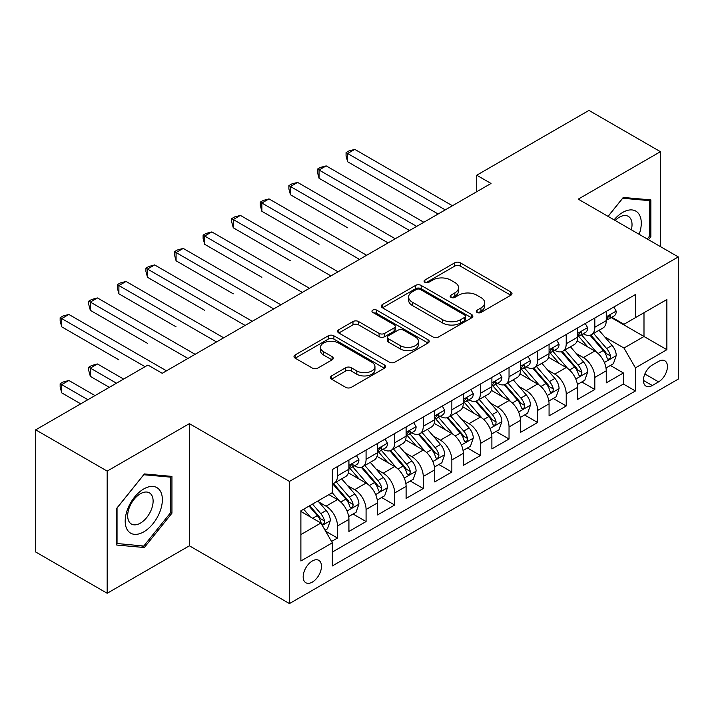 <?xml version="1.0" encoding="UTF-8"?>
<svg xmlns="http://www.w3.org/2000/svg" width="714" height="714" viewBox="0 0 714 714"><rect width="100%" height="100%" fill="white"/><g stroke="black" fill="none" stroke-linecap="round" stroke-linejoin="round"><path stroke-width="1.07" d="M477.095 312.437A2.776 1.607 0 0 0 481.022 312.437L510.84 295.221A3.972 2.294 0 0 0 512 293.597A3.972 2.294 0 0 0 510.84 291.981L460.325 262.814A3.972 2.294 0 0 0 454.711 262.814L424.892 280.031A2.776 1.607 0 0 0 424.08 281.164A2.776 1.607 0 0 0 424.892 282.298A2.776 1.607 0 0 0 428.819 282.298L432.684 280.067A12.7 7.336 0 0 1 450.641 280.067L454.854 282.503A12.7 7.336 0 0 1 458.575 287.688A12.7 7.336 0 0 1 454.854 292.874L450.998 295.096A2.776 1.607 0 0 0 450.177 296.23A2.776 1.607 0 0 0 450.998 297.363A2.776 1.607 0 0 0 454.925 297.363L458.781 295.141A12.7 7.336 0 0 1 476.747 295.141L480.95 297.568A12.7 7.336 0 0 1 484.672 302.754A12.7 7.336 0 0 1 480.95 307.939L477.095 310.171A2.776 1.607 0 0 0 476.283 311.304A2.776 1.607 0 0 0 477.095 312.437L477.095 310.171M312.321 582.115A12.941 7.47 120 0 0 320.782 570.718A12.941 7.47 120 0 0 318.792 560.347A12.941 7.47 120 0 0 312.321 560.99A12.941 7.47 120 0 0 303.869 572.396A12.941 7.47 120 0 0 305.86 582.758A12.941 7.47 120 0 0 312.321 582.115M331.51 375.912A3.972 2.294 0 0 0 330.35 377.527A3.972 2.294 0 0 0 331.51 379.152L345.683 387.336A3.972 2.294 0 0 0 351.297 387.336L384.409 368.219A3.972 2.294 0 0 0 385.569 366.594A3.972 2.294 0 0 0 384.409 364.97L333.893 335.812A3.972 2.294 0 0 0 328.279 335.812L295.168 354.929A3.972 2.294 0 0 0 293.998 356.545A3.972 2.294 0 0 0 295.168 358.169L312.286 368.049A3.972 2.294 0 0 0 317.9 368.049L332.072 359.874A3.972 2.294 0 0 0 333.233 358.249A3.972 2.294 0 0 0 332.072 356.634L323.576 351.725A10.621 6.131 0 0 1 320.47 347.397A10.621 6.131 0 0 1 327.021 341.729A10.621 6.131 0 0 1 338.597 343.059L371.851 362.257A10.621 6.131 0 0 1 374.957 366.594A10.621 6.131 0 0 1 368.406 372.262A10.621 6.131 0 0 1 356.839 370.932L351.297 367.728A3.972 2.294 0 0 0 345.683 367.728L331.51 375.912L331.51 379.152M189.38 423.643L107.18 471.106L35.7 429.837L35.7 551.993L107.18 593.263L189.38 545.799L289.456 603.58L289.456 481.423L189.38 423.643L189.38 545.799M660.432 246.607L660.432 151.689L578.233 199.152L678.3 256.924L289.456 481.423M660.432 151.689L588.952 110.42L476.729 175.216L476.729 191.718M35.7 429.837L147.923 365.05L162.221 373.297L491.027 183.462L476.729 175.216M432.961 336.946A3.972 2.294 0 0 0 438.574 336.946L471.695 317.819A3.972 2.294 0 0 0 472.855 316.204A3.972 2.294 0 0 0 471.695 314.579L421.18 285.421A3.972 2.294 0 0 0 415.566 285.421L382.445 304.539A3.972 2.294 0 0 0 381.285 306.154A3.972 2.294 0 0 0 382.445 307.779L432.961 336.946M373.877 313.035A2.776 1.607 0 0 1 376.689 313.428L376.689 310.126L428.052 339.775A3.972 2.294 0 0 1 429.212 341.399A3.972 2.294 0 0 1 428.052 343.023L394.931 362.141A3.972 2.294 0 0 1 389.317 362.141L338.802 332.974L338.802 329.734A3.972 2.294 0 0 0 337.642 331.35A3.972 2.294 0 0 0 338.802 332.974M338.802 329.734L352.975 321.55A3.972 2.294 0 0 1 358.589 321.55L379.08 333.376A3.972 2.294 0 0 0 384.694 333.376L394.092 327.949A3.972 2.294 0 0 0 395.253 326.334A3.972 2.294 0 0 0 394.092 324.709L372.762 312.393A2.776 1.607 0 0 1 371.949 311.259A2.776 1.607 0 0 1 373.663 309.778A2.776 1.607 0 0 1 376.689 310.126M331.555 541.471L337.49 538.044L325.62 531.198M318.872 502.04L326.048 506.181A16.172 9.336 60 0 1 337.49 525.995L348.923 519.39L348.923 531.439L366.077 521.541L353.064 514.026M347.459 485.529L354.644 489.679A16.172 9.336 60 0 1 366.077 509.484L377.519 502.888L377.519 514.937L394.672 505.03L381.66 497.515M376.055 469.027L383.231 473.168A16.172 9.336 60 0 1 394.672 492.981L406.105 486.377L406.105 498.426L423.259 488.519L410.255 481.013M404.642 452.515L411.826 456.665A16.172 9.336 60 0 1 423.259 476.47L434.701 469.866L434.701 481.923L451.855 472.016L438.842 464.502M433.237 436.013L440.413 440.154A16.172 9.336 60 0 1 451.855 459.968L463.288 453.363L463.288 465.412L480.442 455.505L467.438 447.999M461.833 419.502L469.009 423.652A16.172 9.336 60 0 1 480.442 443.456L491.884 436.852L491.884 448.901L509.037 439.003L496.025 431.488M490.42 402.999L497.604 407.141A16.172 9.336 60 0 1 509.037 426.954L520.47 420.35L520.47 432.398L537.624 422.492L524.62 414.986M519.016 386.488L526.191 390.629A16.172 9.336 60 0 1 537.624 410.443L549.066 403.838L549.066 415.887L566.22 405.989L553.207 398.474M547.602 369.986L554.787 374.127A16.172 9.336 60 0 1 566.22 393.932L577.653 387.336L577.653 399.385L594.816 389.478L594.816 377.429A16.172 9.336 -120 0 0 583.374 357.616L576.198 353.475M581.803 381.972L594.816 389.478M348.923 519.39A16.172 9.336 -120 0 0 337.49 499.586L328.904 494.632M377.519 502.888A16.172 9.336 -120 0 0 366.077 483.075L348.396 472.864M406.105 486.377A16.172 9.336 -120 0 0 394.672 466.563L376.992 456.362M434.701 469.866A16.172 9.336 -120 0 0 423.259 450.061L405.579 439.851M463.288 453.363A16.172 9.336 -120 0 0 451.855 433.55L434.174 423.348M491.884 436.852A16.172 9.336 -120 0 0 480.442 417.047L462.761 406.837M520.47 420.35A16.172 9.336 -120 0 0 509.037 400.536L491.357 390.326M549.066 403.838A16.172 9.336 -120 0 0 537.624 384.034L519.944 373.824M577.653 387.336A16.172 9.336 -120 0 0 566.22 367.523L548.539 357.312M658.576 361.418L652.284 365.05A12.531 7.238 120 0 0 644.09 376.091A12.531 7.238 120 0 0 646.018 386.14A12.531 7.238 120 0 0 652.284 385.515L658.576 381.883A12.531 7.238 120 0 0 666.76 370.843A12.531 7.238 120 0 0 664.841 360.793A12.531 7.238 120 0 0 658.576 361.418M289.456 603.58L678.3 379.08L678.3 256.924M300.889 534.581L320.907 523.023L332.34 542.827L332.34 565.943L635.415 390.969L635.415 367.853L623.974 348.048L604.785 336.963M332.34 542.827L300.889 560.99L300.889 510.805L332.34 492.651L332.34 469.535L635.415 294.561L635.415 317.668L666.867 299.514L666.867 349.699L635.415 367.853M354.492 465.823L354.644 465.903A16.172 9.336 60 0 0 362.73 466.706L374.163 460.102A16.172 9.336 -120 0 0 377.519 452.703L377.519 443.456M383.079 449.311L383.231 449.401A16.172 9.336 60 0 0 391.317 450.204L402.758 443.599A16.172 9.336 -120 0 0 406.105 436.192L406.105 426.945M411.675 432.809L411.826 432.889A16.172 9.336 60 0 0 419.912 433.693L431.345 427.088A16.172 9.336 -120 0 0 434.701 419.689L434.701 410.443M440.27 416.298L440.413 416.387A16.172 9.336 60 0 0 448.499 417.19L459.941 410.586A16.172 9.336 -120 0 0 463.288 403.178L463.288 393.932M468.857 399.795L469.009 399.876A16.172 9.336 60 0 0 477.095 400.679L488.528 394.074A16.172 9.336 -120 0 0 491.884 386.676L491.884 377.429M497.453 383.284L497.604 383.373A16.172 9.336 60 0 0 505.69 384.168L517.123 377.572A16.172 9.336 -120 0 0 520.47 370.164L520.47 360.918M526.039 366.773L526.191 366.862A16.172 9.336 60 0 0 534.277 367.665L545.719 361.061A16.172 9.336 -120 0 0 549.066 353.653L549.066 344.416M554.635 350.271L554.787 350.36A16.172 9.336 60 0 0 562.873 351.154L574.306 344.55A16.172 9.336 -120 0 0 577.653 337.151L577.653 327.904M332.34 552.074L623.402 384.034L623.402 372.976L606.248 382.874L606.248 370.825A16.172 9.336 -120 0 0 594.816 351.02L577.126 340.81M583.222 333.759L583.374 333.849A16.172 9.336 -120 0 0 591.46 334.652A16.172 9.336 -120 0 0 594.816 327.244L594.816 317.998M591.46 334.652L602.902 328.047A16.172 9.336 -120 0 0 606.248 320.64L606.248 311.402M337.49 466.563L337.49 475.81A16.172 9.336 60 0 1 334.134 483.217A16.172 9.336 60 0 1 332.34 483.869M334.134 483.217L345.576 476.613A16.172 9.336 -120 0 0 348.923 469.205L348.923 459.968M366.077 450.061L366.077 459.307A16.172 9.336 60 0 1 362.73 466.706M394.672 433.55L394.672 442.796A16.172 9.336 60 0 1 391.317 450.204M423.259 417.047L423.259 426.285A16.172 9.336 60 0 1 419.912 433.693M451.855 400.536L451.855 409.782A16.172 9.336 60 0 1 448.499 417.19M480.442 384.034L480.442 393.271A16.172 9.336 60 0 1 477.095 400.679M509.037 367.523L509.037 376.769A16.172 9.336 60 0 1 505.69 384.168M537.624 351.011L537.624 360.258A16.172 9.336 60 0 1 534.277 367.665M566.22 334.509L566.22 343.755A16.172 9.336 60 0 1 562.873 351.154M566.22 393.932L566.22 405.989M537.624 410.443L537.624 422.492M509.037 426.954L509.037 439.003M480.442 443.456L480.442 455.505M451.855 459.968L451.855 472.016M423.259 476.47L423.259 488.519M394.672 492.981L394.672 505.03M366.077 509.484L366.077 521.541M337.49 525.995L337.49 538.044M320.907 523.023L300.889 511.465M623.974 348.048L643.992 336.49L643.992 312.723L666.867 299.514M611.246 317.587L666.867 349.699M611.818 317.257L623.974 324.272L635.415 317.668M107.18 471.106L107.18 593.263M610.399 365.461L623.402 372.976M623.402 384.034L635.415 390.969M648.446 239.69L650.856 236.691L650.856 199.902L623.26 197.439L608.051 216.36M116.757 545.05L144.353 547.513L171.94 513.188L171.94 476.399L144.353 473.935L116.757 508.261L116.757 545.05M649.419 235.87L650.856 236.691M170.512 512.366L171.94 513.188M141.434 545.826L144.353 547.513M478.201 312.83L480.95 311.242A12.7 7.336 0 0 0 484.672 306.056L484.672 302.754M458.575 287.688L458.575 290.991A12.7 7.336 0 0 1 454.854 296.176L452.105 297.756M510.787 295.248L460.325 266.117A3.972 2.294 0 0 0 454.711 266.117L426.008 282.69M471.642 317.855L421.18 288.715A3.972 2.294 0 0 0 415.566 288.715L382.499 307.805M464.68 317.337A2.776 1.607 0 0 0 465.492 316.204A2.776 1.607 0 0 0 464.68 315.07L420.332 289.465A2.776 1.607 0 0 0 416.405 289.465L412.335 291.821A12.7 7.336 0 0 0 408.613 297.006A12.7 7.336 0 0 0 412.335 302.192L442.644 319.685A12.7 7.336 0 0 0 460.61 319.685L464.68 317.337L464.68 320.64A2.776 1.607 0 0 0 465.492 319.506L465.492 316.204M408.613 297.006L408.613 300.308A12.7 7.336 0 0 0 412.335 305.485L412.335 302.192M464.68 320.64L460.61 322.987A12.7 7.336 0 0 1 442.644 322.987L412.335 305.485M338.855 333.001L352.975 324.852L352.975 321.55M395.253 326.334L395.253 329.636A3.972 2.294 0 0 1 394.092 331.251L384.694 336.678A3.972 2.294 0 0 1 379.08 336.678L358.589 324.852A3.972 2.294 0 0 0 352.975 324.852M376.689 313.428L427.998 343.05M400.34 345.656A10.621 6.131 0 0 0 411.907 346.977A10.621 6.131 0 0 0 418.458 341.319A10.621 6.131 0 0 0 415.352 336.981L403.633 330.216A3.972 2.294 0 0 0 398.019 330.216L388.621 335.642A3.972 2.294 0 0 0 387.461 337.267A3.972 2.294 0 0 0 388.621 338.891L400.34 345.656L400.34 348.95A10.621 6.131 0 0 0 411.907 350.279A10.621 6.131 0 0 0 418.458 344.621L418.458 341.319M387.461 337.267L387.461 340.569A3.972 2.294 0 0 0 388.621 342.193L388.621 338.891M400.34 348.95L388.621 342.193M374.957 366.594L374.957 369.897A10.621 6.131 0 0 1 368.406 375.555A10.621 6.131 0 0 1 356.839 374.234L351.297 371.03A3.972 2.294 0 0 0 345.683 371.03L331.564 379.179M320.47 347.397L320.47 350.699A10.621 6.131 0 0 0 323.576 355.028L323.576 351.725M332.019 359.901L323.576 355.028M384.355 368.245L333.893 339.114A3.972 2.294 0 0 0 328.279 339.114L295.221 358.196M606.007 367.996L613.397 363.729L616.253 355.474A10.719 6.185 -120 0 0 612.085 345.415L599.019 330.287M596.404 352.064L581.473 334.777M587.908 347.031L579.241 336.999A25.677 14.824 -120 0 0 578.447 336.098M347.638 227.793L290.455 194.77L290.455 186.524L297.604 182.391L395.244 238.762M590.005 335.232L603.223 350.529A10.719 6.185 60 0 1 607.043 357.91L607.819 359.178L609.265 358.972L610.238 357.803L610.47 355.929A10.719 6.185 -120 0 0 606.65 348.548L593.584 333.42M590.781 334.982L604.981 351.422A5.462 3.151 60 0 1 606.356 353.555L610.47 355.929M613.826 307.02L616.253 311.233A10.719 6.185 60 0 1 614.04 315.972L608.605 319.113A10.719 6.185 -120 0 0 610.47 316.641L610.247 315.695L608.908 315.954L607.043 318.623A10.719 6.185 60 0 1 606.248 320.149M445.277 209.88L347.638 153.51L354.787 149.378L452.426 205.748M606.605 319.613L606.65 319.613A10.719 6.185 -120 0 0 608.605 319.113M438.128 214.004L347.638 161.757L347.638 153.51L346.067 152.6L348.923 150.949L354.787 149.378M347.638 161.757L346.067 155.902L346.067 152.6M639.164 234.326A26.284 15.172 120 0 0 622.688 212.433A26.284 15.172 120 0 0 614.085 219.85M631.328 229.801A17.993 10.389 120 0 0 628.302 216.36A17.993 10.389 120 0 0 619.306 217.252A17.993 10.389 120 0 0 615.147 220.465M608.105 216.396L622.688 198.251L649.419 200.643L649.419 236.28L647.241 238.994M647.652 199.617L649.419 200.643M159.874 511.831A26.284 15.172 120 0 0 153.073 486.448A26.284 15.172 120 0 0 127.681 508.957A26.284 15.172 120 0 0 134.482 534.34A26.284 15.172 120 0 0 159.874 511.831M151.413 509.421A17.993 10.389 120 0 0 149.387 492.856A17.993 10.389 120 0 0 129.377 507.458A17.993 10.389 120 0 0 131.394 524.022A17.993 10.389 120 0 0 151.413 509.421M117.042 543.649L117.042 508.002L143.773 474.748L170.512 477.139L170.512 512.786L143.773 546.04L116.757 543.488M168.736 476.113L170.512 477.139M577.421 384.498L584.802 380.232L587.667 371.976A10.719 6.185 -120 0 0 583.49 361.918L570.424 346.79M567.808 368.567L552.877 351.279M559.312 363.533L550.646 353.501A25.677 14.824 -120 0 0 549.851 352.609M319.042 244.295L261.859 211.282L261.859 203.026L269.008 198.903L366.648 255.273M561.409 351.734L574.627 367.041A10.719 6.185 60 0 1 578.447 374.422L579.224 375.689L580.678 375.484L581.642 374.306L581.874 372.44A10.719 6.185 -120 0 0 578.054 365.059L564.997 349.931M562.195 351.484L576.385 367.924A5.462 3.151 60 0 1 577.76 370.057L581.874 372.44M548.825 401.009L556.215 396.743L559.071 388.487A10.719 6.185 -120 0 0 554.894 378.429L541.837 363.301M539.222 385.078L524.29 367.79M530.725 380.044L522.059 370.013A25.677 14.824 -120 0 0 521.256 369.12M290.455 260.806L233.273 227.793L233.273 219.537L240.413 215.405L338.061 271.784M532.822 368.245L546.031 383.543A10.719 6.185 60 0 1 549.851 390.924L550.637 392.191L552.083 391.995L553.055 390.817L553.288 388.943A10.719 6.185 -120 0 0 549.468 381.562L536.401 366.434M533.599 367.996L547.799 384.435A5.462 3.151 60 0 1 549.173 386.569L553.288 388.943M520.229 417.512L527.619 413.245L530.475 404.999A10.719 6.185 -120 0 0 526.307 394.931L513.241 379.812M510.626 401.58L495.694 384.302M502.129 396.547L493.463 386.515A25.677 14.824 -120 0 0 492.669 385.622M261.859 277.309L204.677 244.295L204.677 236.039L211.826 231.916L309.465 288.286M504.227 384.757L517.445 400.054A10.719 6.185 60 0 1 521.265 407.435L522.041 408.703L523.487 408.497L524.46 407.319L524.692 405.454A10.719 6.185 -120 0 0 520.872 398.073L507.815 382.945M505.003 384.507L519.203 400.938A5.462 3.151 60 0 1 520.577 403.08L524.692 405.454M491.643 434.023L499.032 429.757L501.888 421.501A10.719 6.185 -120 0 0 497.712 411.442L484.654 396.315M482.03 418.092L467.108 400.804M473.534 413.058L464.868 403.026A25.677 14.824 -120 0 0 464.073 402.134M233.273 293.82L176.081 260.806L176.081 252.551L183.23 248.418L280.87 304.798M475.64 401.259L488.849 416.557A10.719 6.185 60 0 1 492.669 423.938L493.454 425.214L494.9 425.008L495.864 423.83L496.105 421.956A10.719 6.185 -120 0 0 492.285 414.575L479.219 399.456M476.416 401.009L490.616 417.449A5.462 3.151 60 0 1 491.991 419.582L496.105 421.956M585.23 323.531L587.667 327.744A10.719 6.185 60 0 1 585.444 332.483L580.009 335.616A10.719 6.185 -120 0 0 581.874 333.152L581.651 332.197L580.312 332.465L578.447 335.134A10.719 6.185 60 0 1 577.653 336.651M416.681 226.383L319.042 170.012L326.191 165.889L423.83 222.259M578.019 336.115L578.054 336.115A10.719 6.185 -120 0 0 580.009 335.616M409.533 230.515L319.042 178.268L319.042 170.012L317.471 169.102L320.327 167.451L326.191 165.889M319.042 178.268L317.471 172.404L317.471 169.102M556.643 340.042L559.071 344.246A10.719 6.185 60 0 1 556.858 348.985L551.422 352.127A10.719 6.185 -120 0 0 553.288 349.655L553.064 348.709L551.726 348.976L549.851 351.636A10.719 6.185 60 0 1 549.066 353.162M388.095 242.894L288.884 185.613L291.74 183.962L297.604 182.391M549.423 352.627L549.468 352.627A10.719 6.185 -120 0 0 551.422 352.127M290.455 194.77L288.884 188.915L288.884 185.613M528.048 356.545L530.475 360.757A10.719 6.185 60 0 1 528.262 365.497L522.826 368.629A10.719 6.185 -120 0 0 524.692 366.166L524.469 365.211L523.13 365.479L521.265 368.147A10.719 6.185 60 0 1 520.47 369.673M359.499 259.396L260.289 202.116L263.145 200.473L269.008 198.903M520.827 369.138L520.872 369.138A10.719 6.185 -120 0 0 522.826 368.629M261.859 211.282L260.289 205.418L260.289 202.116M499.461 373.056L501.888 377.26A10.719 6.185 60 0 1 499.666 381.999L494.24 385.141A10.719 6.185 -120 0 0 496.105 382.668L495.873 381.722L494.534 381.99L492.669 384.65A10.719 6.185 60 0 1 491.884 386.176M330.912 275.907L231.693 218.627L234.558 216.976L240.413 215.405M492.241 385.64L492.285 385.64A10.719 6.185 -120 0 0 494.24 385.141M233.273 227.793L231.693 221.929L231.693 218.627M463.047 450.525L470.437 446.268L473.293 438.012A10.719 6.185 -120 0 0 469.125 427.945L456.059 412.826M453.444 434.594L438.512 417.315M444.947 429.569L436.281 419.529A25.677 14.824 -120 0 0 435.486 418.636M204.677 310.322L147.495 277.309L147.495 269.053L154.643 264.93L252.283 321.3M447.044 417.77L460.262 433.068A10.719 6.185 60 0 1 464.082 440.449L464.859 441.716L466.304 441.511L467.277 440.333L467.509 438.467A10.719 6.185 -120 0 0 463.689 431.086L450.623 415.959M447.821 417.52L462.02 433.951A5.462 3.151 60 0 1 463.395 436.093L467.509 438.467M470.865 389.558L473.293 393.771A10.719 6.185 60 0 1 471.079 398.51L465.644 401.643A10.719 6.185 -120 0 0 467.509 399.18L467.286 398.225L465.947 398.492L464.082 401.161A10.719 6.185 60 0 1 463.288 402.687M302.317 292.419L203.106 235.138L205.962 233.487L211.826 231.916M463.645 402.152L463.689 402.152A10.719 6.185 -120 0 0 465.644 401.643M204.677 244.295L203.106 238.431L203.106 235.138M434.46 467.036L441.85 462.77L444.706 454.515A10.719 6.185 -120 0 0 440.529 444.456L427.472 429.328M424.848 451.105L409.916 433.817M416.351 446.072L407.685 436.04A25.677 14.824 -120 0 0 406.891 435.147M176.081 326.833L118.899 293.82L118.899 285.564L126.048 281.441L223.687 337.811M418.458 434.273L431.667 449.57A10.719 6.185 60 0 1 435.486 456.951L436.272 458.227L437.718 458.022L438.682 456.844L438.923 454.97A10.719 6.185 -120 0 0 435.103 447.589L422.036 432.47M419.234 434.023L433.434 450.463A5.462 3.151 60 0 1 434.808 452.596L438.923 454.97M442.278 406.07L444.706 410.273A10.719 6.185 60 0 1 442.484 415.021L437.057 418.154A10.719 6.185 -120 0 0 438.923 415.682L438.691 414.736L437.352 415.004L435.486 417.663A10.719 6.185 60 0 1 434.701 419.189M273.73 308.921L174.511 251.64L177.375 249.989L183.23 248.418M435.058 418.654L435.103 418.654A10.719 6.185 -120 0 0 437.057 418.154M176.081 260.806L174.511 254.943L174.511 251.64M405.864 483.548L413.254 479.281L416.11 471.026A10.719 6.185 -120 0 0 411.942 460.967L398.876 445.839M396.261 467.616L381.33 450.329M387.764 462.583L379.098 452.542A25.677 14.824 -120 0 0 378.304 451.65M147.495 343.345L90.312 310.322L90.312 302.076L97.461 297.943L195.1 354.314M389.862 450.784L403.08 466.081A10.719 6.185 60 0 1 406.9 473.462L407.676 474.73L409.122 474.524L410.095 473.346L410.327 471.481A10.719 6.185 -120 0 0 406.507 464.1L393.441 448.972M390.638 450.534L404.838 466.974A5.462 3.151 60 0 1 406.212 469.107L410.327 471.481M413.683 422.572L416.11 426.785A10.719 6.185 60 0 1 413.897 431.524L408.462 434.665A10.719 6.185 -120 0 0 410.327 432.193L410.104 431.238L408.765 431.506L406.9 434.174A10.719 6.185 60 0 1 406.105 435.701M245.134 325.432L145.924 268.152L148.78 266.5L154.643 264.93M406.462 435.165L406.507 435.165A10.719 6.185 -120 0 0 408.462 434.665M147.495 277.309L145.924 271.454L145.924 268.152M377.278 500.05L384.659 495.784L387.523 487.528A10.719 6.185 -120 0 0 383.347 477.47L370.28 462.342M367.665 484.119L352.734 466.831M359.169 479.085L350.503 469.053A25.677 14.824 -120 0 0 349.708 468.161M118.899 359.847L61.716 326.833L61.716 318.578L68.865 314.455L166.505 370.825M361.275 467.286L374.484 482.584A10.719 6.185 60 0 1 378.304 489.965L379.08 491.241L380.535 491.036L381.499 489.858L381.74 487.992A10.719 6.185 -120 0 0 377.911 480.602L364.854 465.483M362.052 467.036L376.242 483.476A5.462 3.151 60 0 1 377.626 485.609L381.74 487.992M385.087 439.083L387.523 443.287A10.719 6.185 60 0 1 385.301 448.035L379.866 451.168A10.719 6.185 -120 0 0 381.74 448.704L381.508 447.749L380.169 448.017L378.304 450.677A10.719 6.185 60 0 1 377.519 452.203M216.538 341.935L117.328 284.654L120.193 283.003L126.048 281.441M377.876 451.667L377.911 451.667A10.719 6.185 -120 0 0 379.866 451.168M118.899 293.82L117.328 287.956L117.328 284.654M348.682 516.561L356.072 512.295L358.928 504.039A10.719 6.185 -120 0 0 354.76 493.981L341.694 478.853M339.079 500.63L332.233 492.705M330.582 495.596L329.466 494.311M123.62 379.08L97.461 363.97L90.312 368.103L90.312 376.358L109.322 387.336M332.679 483.797L345.888 499.095A10.719 6.185 60 0 1 349.717 506.476L350.494 507.743L351.94 507.547L352.912 506.369L353.144 504.495A10.719 6.185 -120 0 0 349.324 497.114L336.258 481.986M333.456 483.548L347.656 499.987A5.462 3.151 60 0 1 349.03 502.12L353.144 504.495M90.312 376.358L88.741 370.495L88.741 367.192L116.471 383.204M88.741 367.192L91.597 365.541L97.461 363.97M356.5 455.586L358.928 459.798A10.719 6.185 60 0 1 356.714 464.537L351.279 467.679A10.719 6.185 -120 0 0 353.144 465.207L352.921 464.261L351.583 464.519L349.717 467.188A10.719 6.185 60 0 1 348.923 468.714M187.952 358.446L88.741 301.165L91.597 299.514L97.461 297.943M349.28 468.179L349.324 468.179A10.719 6.185 -120 0 0 351.279 467.679M90.312 310.322L88.741 304.467L88.741 301.165M325.048 530.207L327.476 528.797L330.341 520.542A10.719 6.185 -120 0 0 326.164 510.483L317.935 500.96M310.26 516.882L303.646 509.216M301.986 512.099L300.889 510.831M95.024 395.583L68.865 380.482L61.716 384.605L61.716 392.861L80.727 403.838M309.073 506.083L317.302 515.606A10.719 6.185 60 0 1 321.121 522.987L321.898 524.255L323.353 524.049L324.317 522.871L324.549 521.006A10.719 6.185 -120 0 0 320.729 513.625L312.509 504.102M309.742 505.699L319.06 516.49A5.462 3.151 60 0 1 320.434 518.632L324.549 521.006M61.716 392.861L60.146 387.006L60.146 383.704L87.876 399.715M60.146 383.704L63.002 382.052L68.865 380.482M145.067 366.701L60.146 317.668L63.002 316.016L68.865 314.455M61.716 326.833L60.146 320.97L60.146 317.668M326.048 506.181L337.49 499.586M354.644 489.679L366.077 483.075M383.231 473.168L394.672 466.563M411.826 456.665L423.259 450.061M440.413 440.154L451.855 433.55M469.009 423.652L480.442 417.047M497.604 407.141L509.037 400.536M526.191 390.629L537.624 384.034M554.787 374.127L566.22 367.523M583.374 357.616L594.816 351.02M594.816 327.244L606.248 320.64M337.49 475.81L348.923 469.205M366.077 459.307L377.519 452.703M394.672 442.796L406.105 436.192M423.259 426.285L434.701 419.689M451.855 409.782L463.288 403.178M480.442 393.271L491.884 386.676M509.037 376.769L520.47 370.164M537.624 360.258L549.066 353.653M566.22 343.755L577.653 337.151M594.816 377.429L606.248 370.825M644.858 373.966L658.576 381.883M643.421 380.401L652.284 385.515M480.95 311.242L480.95 307.939M450.998 297.363L450.998 295.096M454.854 296.176L454.854 292.874M424.892 282.298L424.892 280.031M454.711 266.117L454.711 262.814M460.325 266.117L460.325 262.814M510.84 295.221L510.84 291.981M382.445 307.779L382.445 304.539M415.566 288.715L415.566 285.421M421.18 288.715L421.18 285.421M471.695 317.819L471.695 314.579M442.644 322.987L442.644 319.685M460.61 322.987L460.61 319.685M358.589 324.852L358.589 321.55M379.08 336.678L379.08 333.376M384.694 336.678L384.694 333.376M394.092 331.251L394.092 327.949M428.052 343.023L428.052 339.775M345.683 371.03L345.683 367.728M351.297 371.03L351.297 367.728M356.839 374.234L356.839 370.932M332.072 359.874L332.072 356.634M295.168 358.169L295.168 354.929M328.279 339.114L328.279 335.812M333.893 339.114L333.893 335.812M384.409 368.219L384.409 364.97M604.374 362.498L616.182 355.679M606.65 348.548L612.085 345.415M598.109 353.484L603.223 350.529M616.182 311.108L606.248 316.846M609.087 315.847L610.47 316.641M575.779 379.009L587.595 372.19M578.054 365.059L583.49 361.918M569.513 369.986L574.627 367.041M547.192 395.511L559 388.693M549.468 381.562L554.894 378.429M540.926 386.497L546.031 383.543M518.596 412.023L530.413 405.204M520.872 398.073L526.307 394.931M512.331 402.999L517.445 400.054M490.009 428.525L501.817 421.706M492.285 414.575L497.712 411.442M483.744 419.511L488.849 416.557M587.595 327.619L577.653 333.349M580.491 332.349L581.874 333.152M559 344.121L549.066 349.86M551.904 348.86L553.288 349.655M530.413 360.632L520.47 366.371M523.308 365.363L524.692 366.166M501.817 377.135L491.884 382.874M494.722 381.874L496.105 382.668M461.414 445.036L473.221 438.217M463.689 431.086L469.125 427.945M455.148 436.013L460.262 433.068M473.221 393.646L463.288 399.385M466.126 398.376L467.509 399.18M432.827 461.539L444.635 454.72M435.103 447.589L440.529 444.456M426.561 452.524L431.667 449.57M444.635 410.157L434.701 415.887M437.539 414.888L438.923 415.682M404.231 478.05L416.039 471.231M406.507 464.1L411.942 460.967M397.966 469.027L403.08 466.081M416.039 426.66L406.105 432.398M408.943 431.39L410.327 432.193M375.644 494.561L387.452 487.742M377.911 480.602L383.347 477.47M369.37 485.538L374.484 482.584M387.452 443.171L377.519 448.901M380.357 447.901L381.74 448.704M347.049 511.063L358.856 504.245M349.324 497.114L354.76 493.981M340.783 502.049L345.888 499.095M358.856 459.673L348.923 465.412M351.761 464.412L353.144 465.207M322.264 525.379L330.27 520.756M320.729 513.625L326.164 510.483M312.678 518.275L317.302 515.606"/></g></svg>
